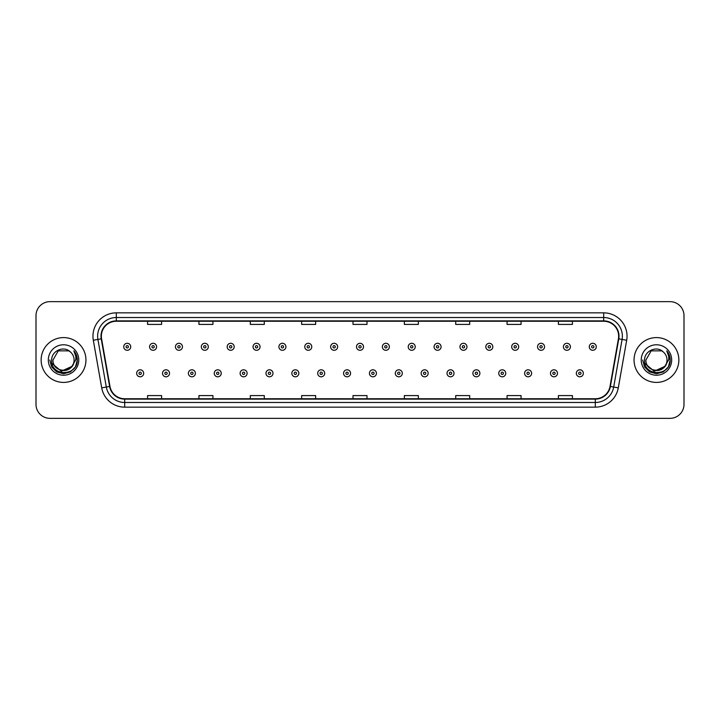 <?xml version="1.0" encoding="UTF-8"?>
<svg xmlns="http://www.w3.org/2000/svg" width="720" height="720" viewBox="0 0 720 720"><rect width="100%" height="100%" fill="white"/><g stroke="black" fill="none" stroke-linecap="round" stroke-linejoin="round"><path stroke-width="1.08" d="M41.139 360A22.41 22.41 0 0 0 63.549 382.41A22.41 22.41 0 0 0 85.95 360A22.41 22.41 0 0 0 63.549 337.59A22.41 22.41 0 0 0 41.139 360A22.41 22.41 0 0 0 63.549 382.41A22.41 22.41 0 0 0 85.95 360A22.41 22.41 0 0 0 63.549 337.59A22.41 22.41 0 0 0 41.139 360M634.05 360A22.41 22.41 0 0 0 656.451 382.41A22.41 22.41 0 0 0 678.861 360A22.41 22.41 0 0 0 656.451 337.59A22.41 22.41 0 0 0 634.05 360A22.41 22.41 0 0 0 656.451 382.41A22.41 22.41 0 0 0 678.861 360A22.41 22.41 0 0 0 656.451 337.59A22.41 22.41 0 0 0 634.05 360M101.358 336.186A14.94 14.94 0 0 1 116.298 321.255L603.702 321.255A14.94 14.94 0 0 1 618.417 338.787L610.02 386.406A14.94 14.94 0 0 1 595.305 398.745L124.695 398.745A14.94 14.94 0 0 1 109.98 386.406L101.583 338.787A14.94 14.94 0 0 1 101.358 336.186M100.989 336.186A15.309 15.309 0 0 0 101.223 338.85L109.62 386.469A15.309 15.309 0 0 0 124.695 399.123L595.305 399.123A15.309 15.309 0 0 0 610.38 386.469L618.777 338.85A15.309 15.309 0 0 0 603.702 320.877L116.298 320.877A15.309 15.309 0 0 0 100.989 336.186M93.312 340.245A23.346 23.346 0 0 1 116.298 312.849L603.702 312.849A23.346 23.346 0 0 1 626.688 340.245L618.291 387.864A23.346 23.346 0 0 1 595.305 407.151L124.695 407.151A23.346 23.346 0 0 1 101.709 387.864L93.312 340.245L97.911 339.435A18.675 18.675 0 0 1 116.298 317.52L603.702 317.52A18.675 18.675 0 0 1 622.089 339.435L613.692 387.054A18.675 18.675 0 0 1 595.305 402.48L124.695 402.48A18.675 18.675 0 0 1 106.308 387.054L97.911 339.435A18.675 18.675 0 0 1 97.623 336.186M684 315.648A14.004 14.004 0 0 0 669.996 301.644L50.004 301.644A14.004 14.004 0 0 0 36 315.648L36 404.352A14.004 14.004 0 0 0 50.004 418.356L669.996 418.356A14.004 14.004 0 0 0 684 404.352L684 315.648L684 404.352M610.38 386.469L613.692 387.054L622.089 339.435L626.688 340.245M352.998 321.255L352.998 324.414L367.002 324.414L367.002 321.255M301.644 321.255L301.644 324.414L315.648 324.414L315.648 321.255M250.29 321.255L250.29 324.414L264.294 324.414L264.294 321.255M198.936 321.255L198.936 324.414L212.94 324.414L212.94 321.255M147.582 321.255L147.582 324.414L161.586 324.414L161.586 321.255M404.352 321.255L404.352 324.414L418.356 324.414L418.356 321.255M455.706 321.255L455.706 324.414L469.71 324.414L469.71 321.255M507.06 321.255L507.06 324.414L521.064 324.414L521.064 321.255M558.414 321.255L558.414 324.414L572.418 324.414L572.418 321.255M367.002 398.745L367.002 395.586L352.998 395.586L352.998 398.745M315.648 398.745L315.648 395.586L301.644 395.586L301.644 398.745M264.294 398.745L264.294 395.586L250.29 395.586L250.29 398.745M212.94 398.745L212.94 395.586L198.936 395.586L198.936 398.745M161.586 398.745L161.586 395.586L147.582 395.586L147.582 398.745M418.356 398.745L418.356 395.586L404.352 395.586L404.352 398.745M469.71 398.745L469.71 395.586L455.706 395.586L455.706 398.745M521.064 398.745L521.064 395.586L507.06 395.586L507.06 398.745M572.418 398.745L572.418 395.586L558.414 395.586L558.414 398.745M36 315.648L36 404.352M669.996 301.644L50.004 301.644M50.004 418.356L669.996 418.356M130.725 346.788A3.501 3.501 0 0 1 127.224 350.289A3.501 3.501 0 0 1 123.723 346.788A3.501 3.501 0 0 1 127.224 343.287A3.501 3.501 0 0 1 130.725 346.788A3.501 3.501 0 0 0 127.224 343.287A3.501 3.501 0 0 0 123.723 346.788M136.656 373.302A3.501 3.501 0 0 1 140.157 369.801A3.501 3.501 0 0 1 143.658 373.302A3.501 3.501 0 0 1 140.157 376.803A3.501 3.501 0 0 1 136.656 373.302A3.501 3.501 0 0 0 140.157 376.803A3.501 3.501 0 0 0 143.658 373.302M156.591 346.788A3.501 3.501 0 0 1 153.09 350.289A3.501 3.501 0 0 1 149.589 346.788A3.501 3.501 0 0 1 153.09 343.287A3.501 3.501 0 0 1 156.591 346.788A3.501 3.501 0 0 0 153.09 343.287A3.501 3.501 0 0 0 149.589 346.788M182.457 346.788A3.501 3.501 0 0 1 178.956 350.289A3.501 3.501 0 0 1 175.455 346.788A3.501 3.501 0 0 1 178.956 343.287A3.501 3.501 0 0 1 182.457 346.788A3.501 3.501 0 0 0 178.956 343.287A3.501 3.501 0 0 0 175.455 346.788M208.314 346.788A3.501 3.501 0 0 1 204.813 350.289A3.501 3.501 0 0 1 201.312 346.788A3.501 3.501 0 0 1 204.813 343.287A3.501 3.501 0 0 1 208.314 346.788A3.501 3.501 0 0 0 204.813 343.287A3.501 3.501 0 0 0 201.312 346.788M234.18 346.788A3.501 3.501 0 0 1 230.679 350.289A3.501 3.501 0 0 1 227.178 346.788A3.501 3.501 0 0 1 230.679 343.287A3.501 3.501 0 0 1 234.18 346.788A3.501 3.501 0 0 0 230.679 343.287A3.501 3.501 0 0 0 227.178 346.788M162.522 373.302A3.501 3.501 0 0 1 166.023 369.801A3.501 3.501 0 0 1 169.524 373.302A3.501 3.501 0 0 1 166.023 376.803A3.501 3.501 0 0 1 162.522 373.302A3.501 3.501 0 0 0 166.023 376.803A3.501 3.501 0 0 0 169.524 373.302M188.379 373.302A3.501 3.501 0 0 1 191.88 369.801A3.501 3.501 0 0 1 195.39 373.302A3.501 3.501 0 0 1 191.88 376.803A3.501 3.501 0 0 1 188.379 373.302A3.501 3.501 0 0 0 191.88 376.803A3.501 3.501 0 0 0 195.39 373.302M214.245 373.302A3.501 3.501 0 0 1 217.746 369.801A3.501 3.501 0 0 1 221.247 373.302A3.501 3.501 0 0 1 217.746 376.803A3.501 3.501 0 0 1 214.245 373.302A3.501 3.501 0 0 0 217.746 376.803A3.501 3.501 0 0 0 221.247 373.302M74.097 360C74.745 373.617 52.344 373.617 52.992 360L58.266 350.856L68.823 350.856L70.461 352.026C63.981 345.24 51.516 350.829 51.633 360C50.445 376.29 76.86 376.722 77.283 360.792L77.31 360C77.265 356.535 76.113 353.502 73.854 350.883C75.573 353.709 76.185 356.742 75.672 360L71.631 366.777A10.557 10.557 0 0 0 74.097 360C74.745 373.617 52.344 373.617 52.992 360C52.344 373.617 74.745 373.617 74.097 360A10.557 10.557 0 0 0 70.461 352.026M71.631 366.777C66.033 374.355 52.443 369.513 52.992 360M72.306 366.219L61.299 371.205L51.957 363.42M48.321 360A15.219 15.219 0 0 0 63.549 375.219A15.219 15.219 0 0 0 78.768 360A15.219 15.219 0 0 0 63.549 344.781A15.219 15.219 0 0 0 48.321 360M73.854 350.883L77.301 360.396L76.662 355.833L77.301 360.396L76.662 355.833L77.301 360.396L73.953 351L77.301 360.396L73.953 351L77.31 360L75.465 366.885L70.425 371.916L63.549 373.761L56.664 371.916L51.624 366.885L49.779 360M73.953 351L77.301 360.405M667.008 360C667.656 373.617 645.255 373.617 645.903 360L651.177 350.856L661.734 350.856L663.372 352.026C656.892 345.24 644.427 350.829 644.544 360C643.356 376.29 669.771 376.722 670.194 360.792L670.221 360C670.176 356.535 669.024 353.502 666.765 350.883C668.484 353.709 669.096 356.742 668.583 360L664.542 366.777A10.557 10.557 0 0 0 667.008 360C667.656 373.617 645.255 373.617 645.903 360C645.255 373.617 667.656 373.617 667.008 360A10.557 10.557 0 0 0 663.372 352.026M664.542 366.777C658.944 374.355 645.354 369.513 645.903 360M665.217 366.219L654.21 371.205L644.868 363.42M641.232 360A15.219 15.219 0 0 0 656.451 375.219A15.219 15.219 0 0 0 671.679 360A15.219 15.219 0 0 0 656.451 344.781A15.219 15.219 0 0 0 641.232 360M666.765 350.883L670.212 360.396L669.573 355.833L670.212 360.396L669.573 355.833L670.212 360.396L666.864 351L670.212 360.396L666.864 351L670.221 360L668.376 366.885L663.336 371.916L656.451 373.761L649.575 371.916L644.535 366.885L642.69 360M666.864 351L670.212 360.405M260.046 346.788A3.501 3.501 0 0 1 256.545 350.289A3.501 3.501 0 0 1 253.044 346.788A3.501 3.501 0 0 1 256.545 343.287A3.501 3.501 0 0 1 260.046 346.788A3.501 3.501 0 0 0 256.545 343.287A3.501 3.501 0 0 0 253.044 346.788M285.912 346.788A3.501 3.501 0 0 1 282.411 350.289A3.501 3.501 0 0 1 278.91 346.788A3.501 3.501 0 0 1 282.411 343.287A3.501 3.501 0 0 1 285.912 346.788A3.501 3.501 0 0 0 282.411 343.287A3.501 3.501 0 0 0 278.91 346.788M311.769 346.788A3.501 3.501 0 0 1 308.268 350.289A3.501 3.501 0 0 1 304.767 346.788A3.501 3.501 0 0 1 308.268 343.287A3.501 3.501 0 0 1 311.769 346.788A3.501 3.501 0 0 0 308.268 343.287A3.501 3.501 0 0 0 304.767 346.788M240.111 373.302A3.501 3.501 0 0 1 243.612 369.801A3.501 3.501 0 0 1 247.113 373.302A3.501 3.501 0 0 1 243.612 376.803A3.501 3.501 0 0 1 240.111 373.302A3.501 3.501 0 0 0 243.612 376.803A3.501 3.501 0 0 0 247.113 373.302M265.977 373.302A3.501 3.501 0 0 1 269.478 369.801A3.501 3.501 0 0 1 272.979 373.302A3.501 3.501 0 0 1 269.478 376.803A3.501 3.501 0 0 1 265.977 373.302A3.501 3.501 0 0 0 269.478 376.803A3.501 3.501 0 0 0 272.979 373.302M291.843 373.302A3.501 3.501 0 0 1 295.344 369.801A3.501 3.501 0 0 1 298.845 373.302A3.501 3.501 0 0 1 295.344 376.803A3.501 3.501 0 0 1 291.843 373.302A3.501 3.501 0 0 0 295.344 376.803A3.501 3.501 0 0 0 298.845 373.302M337.635 346.788A3.501 3.501 0 0 1 334.134 350.289A3.501 3.501 0 0 1 330.633 346.788A3.501 3.501 0 0 1 334.134 343.287A3.501 3.501 0 0 1 337.635 346.788A3.501 3.501 0 0 0 334.134 343.287A3.501 3.501 0 0 0 330.633 346.788M363.501 346.788A3.501 3.501 0 0 1 360 350.289A3.501 3.501 0 0 1 356.499 346.788A3.501 3.501 0 0 1 360 343.287A3.501 3.501 0 0 1 363.501 346.788A3.501 3.501 0 0 0 360 343.287A3.501 3.501 0 0 0 356.499 346.788M389.367 346.788A3.501 3.501 0 0 1 385.866 350.289A3.501 3.501 0 0 1 382.365 346.788A3.501 3.501 0 0 1 385.866 343.287A3.501 3.501 0 0 1 389.367 346.788A3.501 3.501 0 0 0 385.866 343.287A3.501 3.501 0 0 0 382.365 346.788M415.233 346.788A3.501 3.501 0 0 1 411.732 350.289A3.501 3.501 0 0 1 408.231 346.788A3.501 3.501 0 0 1 411.732 343.287A3.501 3.501 0 0 1 415.233 346.788A3.501 3.501 0 0 0 411.732 343.287A3.501 3.501 0 0 0 408.231 346.788M441.09 346.788A3.501 3.501 0 0 1 437.589 350.289A3.501 3.501 0 0 1 434.088 346.788A3.501 3.501 0 0 1 437.589 343.287A3.501 3.501 0 0 1 441.09 346.788A3.501 3.501 0 0 0 437.589 343.287A3.501 3.501 0 0 0 434.088 346.788M317.7 373.302A3.501 3.501 0 0 1 321.201 369.801A3.501 3.501 0 0 1 324.702 373.302A3.501 3.501 0 0 1 321.201 376.803A3.501 3.501 0 0 1 317.7 373.302A3.501 3.501 0 0 0 321.201 376.803A3.501 3.501 0 0 0 324.702 373.302M343.566 373.302A3.501 3.501 0 0 1 347.067 369.801A3.501 3.501 0 0 1 350.568 373.302A3.501 3.501 0 0 1 347.067 376.803A3.501 3.501 0 0 1 343.566 373.302A3.501 3.501 0 0 0 347.067 376.803A3.501 3.501 0 0 0 350.568 373.302M369.432 373.302A3.501 3.501 0 0 1 372.933 369.801A3.501 3.501 0 0 1 376.434 373.302A3.501 3.501 0 0 1 372.933 376.803A3.501 3.501 0 0 1 369.432 373.302A3.501 3.501 0 0 0 372.933 376.803A3.501 3.501 0 0 0 376.434 373.302M395.298 373.302A3.501 3.501 0 0 1 398.799 369.801A3.501 3.501 0 0 1 402.3 373.302A3.501 3.501 0 0 1 398.799 376.803A3.501 3.501 0 0 1 395.298 373.302A3.501 3.501 0 0 0 398.799 376.803A3.501 3.501 0 0 0 402.3 373.302M421.155 373.302A3.501 3.501 0 0 1 424.656 369.801A3.501 3.501 0 0 1 428.157 373.302A3.501 3.501 0 0 1 424.656 376.803A3.501 3.501 0 0 1 421.155 373.302A3.501 3.501 0 0 0 424.656 376.803A3.501 3.501 0 0 0 428.157 373.302M466.956 346.788A3.501 3.501 0 0 1 463.455 350.289A3.501 3.501 0 0 1 459.954 346.788A3.501 3.501 0 0 1 463.455 343.287A3.501 3.501 0 0 1 466.956 346.788A3.501 3.501 0 0 0 463.455 343.287A3.501 3.501 0 0 0 459.954 346.788M492.822 346.788A3.501 3.501 0 0 1 489.321 350.289A3.501 3.501 0 0 1 485.82 346.788A3.501 3.501 0 0 1 489.321 343.287A3.501 3.501 0 0 1 492.822 346.788A3.501 3.501 0 0 0 489.321 343.287A3.501 3.501 0 0 0 485.82 346.788M518.688 346.788A3.501 3.501 0 0 1 515.187 350.289A3.501 3.501 0 0 1 511.686 346.788A3.501 3.501 0 0 1 515.187 343.287A3.501 3.501 0 0 1 518.688 346.788A3.501 3.501 0 0 0 515.187 343.287A3.501 3.501 0 0 0 511.686 346.788M544.545 346.788A3.501 3.501 0 0 1 541.044 350.289A3.501 3.501 0 0 1 537.543 346.788A3.501 3.501 0 0 1 541.044 343.287A3.501 3.501 0 0 1 544.545 346.788A3.501 3.501 0 0 0 541.044 343.287A3.501 3.501 0 0 0 537.543 346.788M570.411 346.788A3.501 3.501 0 0 1 566.91 350.289A3.501 3.501 0 0 1 563.409 346.788A3.501 3.501 0 0 1 566.91 343.287A3.501 3.501 0 0 1 570.411 346.788A3.501 3.501 0 0 0 566.91 343.287A3.501 3.501 0 0 0 563.409 346.788M596.277 346.788A3.501 3.501 0 0 1 592.776 350.289A3.501 3.501 0 0 1 589.275 346.788A3.501 3.501 0 0 1 592.776 343.287A3.501 3.501 0 0 1 596.277 346.788A3.501 3.501 0 0 0 592.776 343.287A3.501 3.501 0 0 0 589.275 346.788M447.021 373.302A3.501 3.501 0 0 1 450.522 369.801A3.501 3.501 0 0 1 454.023 373.302A3.501 3.501 0 0 1 450.522 376.803A3.501 3.501 0 0 1 447.021 373.302A3.501 3.501 0 0 0 450.522 376.803A3.501 3.501 0 0 0 454.023 373.302M472.887 373.302A3.501 3.501 0 0 1 476.388 369.801A3.501 3.501 0 0 1 479.889 373.302A3.501 3.501 0 0 1 476.388 376.803A3.501 3.501 0 0 1 472.887 373.302A3.501 3.501 0 0 0 476.388 376.803A3.501 3.501 0 0 0 479.889 373.302M498.753 373.302A3.501 3.501 0 0 1 502.254 369.801A3.501 3.501 0 0 1 505.755 373.302A3.501 3.501 0 0 1 502.254 376.803A3.501 3.501 0 0 1 498.753 373.302A3.501 3.501 0 0 0 502.254 376.803A3.501 3.501 0 0 0 505.755 373.302M524.61 373.302A3.501 3.501 0 0 1 528.12 369.801A3.501 3.501 0 0 1 531.621 373.302A3.501 3.501 0 0 1 528.12 376.803A3.501 3.501 0 0 1 524.61 373.302A3.501 3.501 0 0 0 528.12 376.803A3.501 3.501 0 0 0 531.621 373.302M550.476 373.302A3.501 3.501 0 0 1 553.977 369.801A3.501 3.501 0 0 1 557.478 373.302A3.501 3.501 0 0 1 553.977 376.803A3.501 3.501 0 0 1 550.476 373.302A3.501 3.501 0 0 0 553.977 376.803A3.501 3.501 0 0 0 557.478 373.302M576.342 373.302A3.501 3.501 0 0 1 579.843 369.801A3.501 3.501 0 0 1 583.344 373.302A3.501 3.501 0 0 1 579.843 376.803A3.501 3.501 0 0 1 576.342 373.302A3.501 3.501 0 0 0 579.843 376.803A3.501 3.501 0 0 0 583.344 373.302M603.702 312.849L603.702 320.877M97.911 339.435L101.223 338.85M124.695 407.151L124.695 399.123M595.305 399.123L595.305 407.151M101.709 387.864L109.62 386.469M618.777 338.85L622.089 339.435M116.298 312.849L116.298 320.877M613.692 387.054L618.291 387.864M126.054 346.788A1.17 1.17 0 0 0 127.224 347.958A1.17 1.17 0 0 0 128.394 346.788A1.17 1.17 0 0 0 127.224 345.618A1.17 1.17 0 0 0 126.054 346.788M141.327 373.302A1.17 1.17 0 0 0 140.157 372.141A1.17 1.17 0 0 0 138.987 373.302A1.17 1.17 0 0 0 140.157 374.472A1.17 1.17 0 0 0 141.327 373.302M151.92 346.788A1.17 1.17 0 0 0 153.09 347.958A1.17 1.17 0 0 0 154.251 346.788A1.17 1.17 0 0 0 153.09 345.618A1.17 1.17 0 0 0 151.92 346.788M177.786 346.788A1.17 1.17 0 0 0 178.956 347.958A1.17 1.17 0 0 0 180.117 346.788A1.17 1.17 0 0 0 178.956 345.618A1.17 1.17 0 0 0 177.786 346.788M203.652 346.788A1.17 1.17 0 0 0 204.813 347.958A1.17 1.17 0 0 0 205.983 346.788A1.17 1.17 0 0 0 204.813 345.618A1.17 1.17 0 0 0 203.652 346.788M229.509 346.788A1.17 1.17 0 0 0 230.679 347.958A1.17 1.17 0 0 0 231.849 346.788A1.17 1.17 0 0 0 230.679 345.618A1.17 1.17 0 0 0 229.509 346.788M167.184 373.302A1.17 1.17 0 0 0 166.023 372.141A1.17 1.17 0 0 0 164.853 373.302A1.17 1.17 0 0 0 166.023 374.472A1.17 1.17 0 0 0 167.184 373.302M193.05 373.302A1.17 1.17 0 0 0 191.88 372.141A1.17 1.17 0 0 0 190.719 373.302A1.17 1.17 0 0 0 191.88 374.472A1.17 1.17 0 0 0 193.05 373.302M218.916 373.302A1.17 1.17 0 0 0 217.746 372.141A1.17 1.17 0 0 0 216.585 373.302A1.17 1.17 0 0 0 217.746 374.472A1.17 1.17 0 0 0 218.916 373.302M255.375 346.788A1.17 1.17 0 0 0 256.545 347.958A1.17 1.17 0 0 0 257.715 346.788A1.17 1.17 0 0 0 256.545 345.618A1.17 1.17 0 0 0 255.375 346.788M281.241 346.788A1.17 1.17 0 0 0 282.411 347.958A1.17 1.17 0 0 0 283.572 346.788A1.17 1.17 0 0 0 282.411 345.618A1.17 1.17 0 0 0 281.241 346.788M307.107 346.788A1.17 1.17 0 0 0 308.268 347.958A1.17 1.17 0 0 0 309.438 346.788A1.17 1.17 0 0 0 308.268 345.618A1.17 1.17 0 0 0 307.107 346.788M244.782 373.302A1.17 1.17 0 0 0 243.612 372.141A1.17 1.17 0 0 0 242.442 373.302A1.17 1.17 0 0 0 243.612 374.472A1.17 1.17 0 0 0 244.782 373.302M270.639 373.302A1.17 1.17 0 0 0 269.478 372.141A1.17 1.17 0 0 0 268.308 373.302A1.17 1.17 0 0 0 269.478 374.472A1.17 1.17 0 0 0 270.639 373.302M296.505 373.302A1.17 1.17 0 0 0 295.344 372.141A1.17 1.17 0 0 0 294.174 373.302A1.17 1.17 0 0 0 295.344 374.472A1.17 1.17 0 0 0 296.505 373.302M332.973 346.788A1.17 1.17 0 0 0 334.134 347.958A1.17 1.17 0 0 0 335.304 346.788A1.17 1.17 0 0 0 334.134 345.618A1.17 1.17 0 0 0 332.973 346.788M358.83 346.788A1.17 1.17 0 0 0 360 347.958A1.17 1.17 0 0 0 361.17 346.788A1.17 1.17 0 0 0 360 345.618A1.17 1.17 0 0 0 358.83 346.788M384.696 346.788A1.17 1.17 0 0 0 385.866 347.958A1.17 1.17 0 0 0 387.027 346.788A1.17 1.17 0 0 0 385.866 345.618A1.17 1.17 0 0 0 384.696 346.788M410.562 346.788A1.17 1.17 0 0 0 411.732 347.958A1.17 1.17 0 0 0 412.893 346.788A1.17 1.17 0 0 0 411.732 345.618A1.17 1.17 0 0 0 410.562 346.788M436.428 346.788A1.17 1.17 0 0 0 437.589 347.958A1.17 1.17 0 0 0 438.759 346.788A1.17 1.17 0 0 0 437.589 345.618A1.17 1.17 0 0 0 436.428 346.788M322.371 373.302A1.17 1.17 0 0 0 321.201 372.141A1.17 1.17 0 0 0 320.04 373.302A1.17 1.17 0 0 0 321.201 374.472A1.17 1.17 0 0 0 322.371 373.302M348.237 373.302A1.17 1.17 0 0 0 347.067 372.141A1.17 1.17 0 0 0 345.897 373.302A1.17 1.17 0 0 0 347.067 374.472A1.17 1.17 0 0 0 348.237 373.302M374.103 373.302A1.17 1.17 0 0 0 372.933 372.141A1.17 1.17 0 0 0 371.763 373.302A1.17 1.17 0 0 0 372.933 374.472A1.17 1.17 0 0 0 374.103 373.302M399.96 373.302A1.17 1.17 0 0 0 398.799 372.141A1.17 1.17 0 0 0 397.629 373.302A1.17 1.17 0 0 0 398.799 374.472A1.17 1.17 0 0 0 399.96 373.302M425.826 373.302A1.17 1.17 0 0 0 424.656 372.141A1.17 1.17 0 0 0 423.495 373.302A1.17 1.17 0 0 0 424.656 374.472A1.17 1.17 0 0 0 425.826 373.302M462.285 346.788A1.17 1.17 0 0 0 463.455 347.958A1.17 1.17 0 0 0 464.625 346.788A1.17 1.17 0 0 0 463.455 345.618A1.17 1.17 0 0 0 462.285 346.788M488.151 346.788A1.17 1.17 0 0 0 489.321 347.958A1.17 1.17 0 0 0 490.491 346.788A1.17 1.17 0 0 0 489.321 345.618A1.17 1.17 0 0 0 488.151 346.788M514.017 346.788A1.17 1.17 0 0 0 515.187 347.958A1.17 1.17 0 0 0 516.348 346.788A1.17 1.17 0 0 0 515.187 345.618A1.17 1.17 0 0 0 514.017 346.788M539.883 346.788A1.17 1.17 0 0 0 541.044 347.958A1.17 1.17 0 0 0 542.214 346.788A1.17 1.17 0 0 0 541.044 345.618A1.17 1.17 0 0 0 539.883 346.788M565.749 346.788A1.17 1.17 0 0 0 566.91 347.958A1.17 1.17 0 0 0 568.08 346.788A1.17 1.17 0 0 0 566.91 345.618A1.17 1.17 0 0 0 565.749 346.788M591.606 346.788A1.17 1.17 0 0 0 592.776 347.958A1.17 1.17 0 0 0 593.946 346.788A1.17 1.17 0 0 0 592.776 345.618A1.17 1.17 0 0 0 591.606 346.788M451.692 373.302A1.17 1.17 0 0 0 450.522 372.141A1.17 1.17 0 0 0 449.361 373.302A1.17 1.17 0 0 0 450.522 374.472A1.17 1.17 0 0 0 451.692 373.302M477.558 373.302A1.17 1.17 0 0 0 476.388 372.141A1.17 1.17 0 0 0 475.218 373.302A1.17 1.17 0 0 0 476.388 374.472A1.17 1.17 0 0 0 477.558 373.302M503.415 373.302A1.17 1.17 0 0 0 502.254 372.141A1.17 1.17 0 0 0 501.084 373.302A1.17 1.17 0 0 0 502.254 374.472A1.17 1.17 0 0 0 503.415 373.302M529.281 373.302A1.17 1.17 0 0 0 528.12 372.141A1.17 1.17 0 0 0 526.95 373.302A1.17 1.17 0 0 0 528.12 374.472A1.17 1.17 0 0 0 529.281 373.302M555.147 373.302A1.17 1.17 0 0 0 553.977 372.141A1.17 1.17 0 0 0 552.816 373.302A1.17 1.17 0 0 0 553.977 374.472A1.17 1.17 0 0 0 555.147 373.302M581.013 373.302A1.17 1.17 0 0 0 579.843 372.141A1.17 1.17 0 0 0 578.673 373.302A1.17 1.17 0 0 0 579.843 374.472A1.17 1.17 0 0 0 581.013 373.302"/></g></svg>
